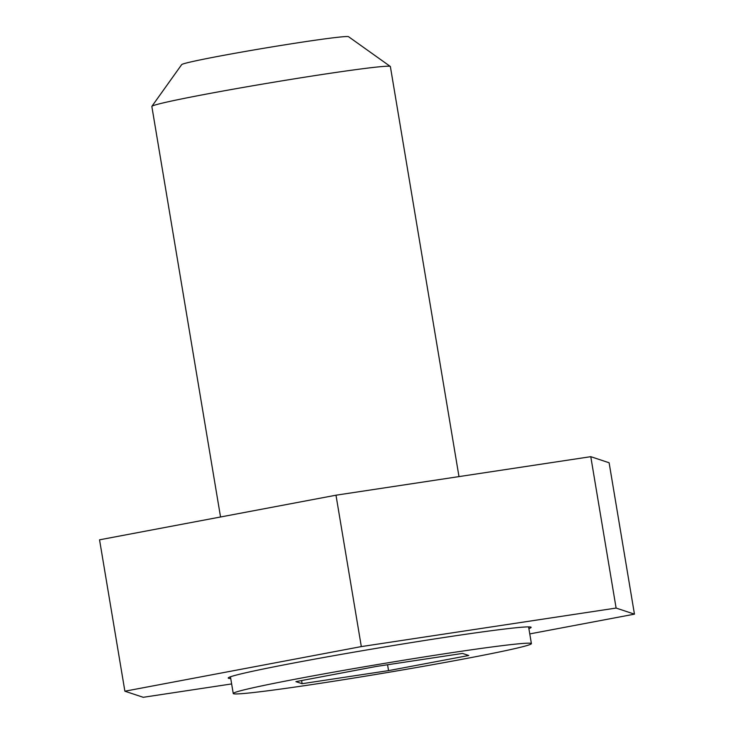 <?xml version="1.0" encoding="UTF-8"?>
<svg xmlns="http://www.w3.org/2000/svg" width="734" height="734" viewBox="0 0 734 734"><rect width="100%" height="100%" fill="white"/><g stroke="black" fill="none" stroke-linecap="round" stroke-linejoin="round"><path stroke-width="1.1" d="M230.733 678.473A153.571 4.826 -9.5 0 1 228.21 678.023A153.571 4.826 -9.5 0 1 243.881 673.216A153.571 4.826 -9.5 0 1 413.737 642.222A153.571 4.826 -9.5 0 1 531.132 627.331A153.571 4.826 -9.5 0 1 528.884 628.579M529.774 633.91L634.451 614.156L616.11 608.064L361.321 646.59L124.881 691.208L143.222 697.3L231.641 683.932M634.451 614.156L609.119 462.769L590.778 456.676L335.988 495.202L99.549 539.82L124.881 691.208M616.11 608.064L590.778 456.676M361.321 646.59L335.988 495.202M515.974 648.351A151.149 4.743 170.5 0 0 531.398 643.608A151.149 4.743 170.5 0 0 415.857 658.26A151.149 4.743 170.5 0 0 248.679 688.767A151.149 4.743 170.5 0 0 233.247 693.502A151.149 4.743 170.5 0 0 348.788 678.858A151.149 4.743 170.5 0 0 515.974 648.351M151.883 106.338L181.665 64.629A84.639 2.661 -9.5 0 1 190.28 62.06A84.639 2.661 -9.5 0 1 282.618 45.187A84.639 2.661 -9.5 0 1 348.549 36.7L390.295 66.445A120.917 3.798 170.5 0 0 296.105 78.566A120.917 3.798 170.5 0 0 164.187 102.677A120.917 3.798 170.5 0 0 151.883 106.338A120.917 3.798 170.5 0 0 151.846 106.467L220.549 516.993M458.989 476.605L390.369 66.546A120.917 3.798 170.5 0 0 390.295 66.445M462.521 653.425L376.102 666.49L295.903 681.629L302.124 683.693L388.543 670.628L468.742 655.49L462.521 653.425M301.601 680.556L302.124 683.693M387.561 664.756L388.543 670.628M528.599 626.891L531.398 643.608M230.448 676.785L233.247 693.502"/></g></svg>
